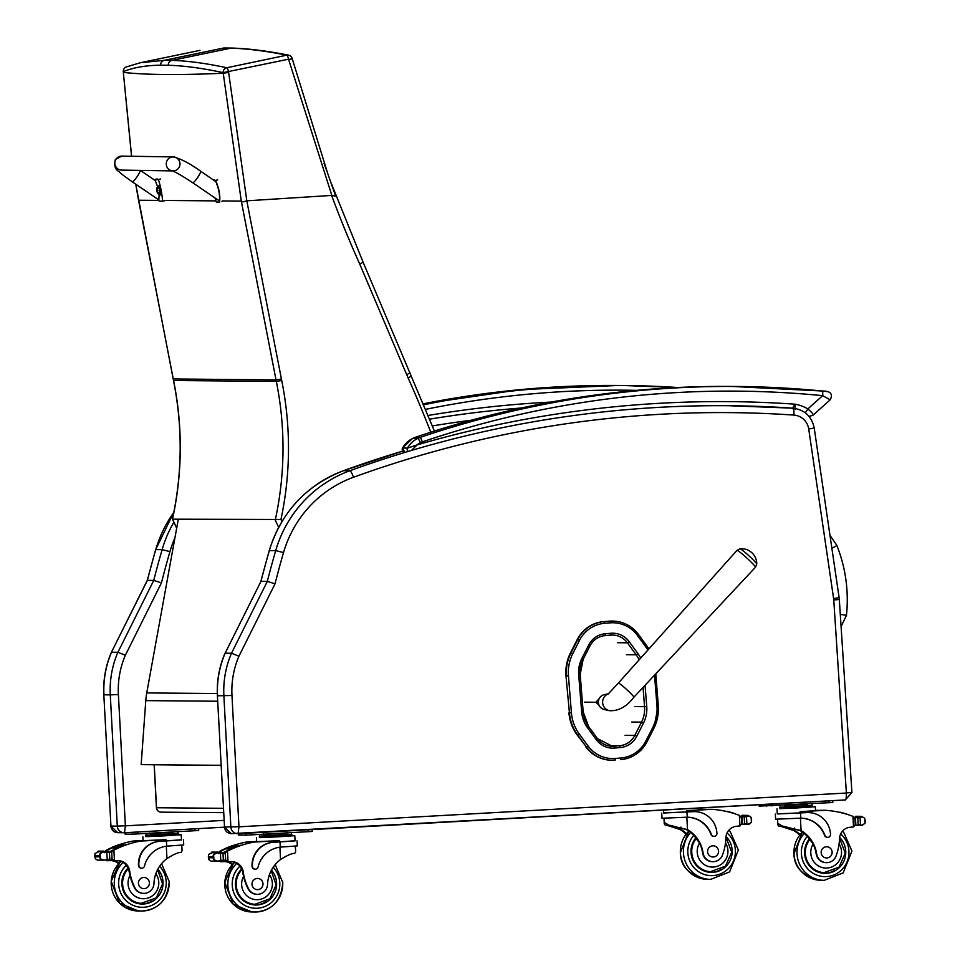 <?xml version="1.0" encoding="UTF-8"?>
<svg xmlns="http://www.w3.org/2000/svg" width="960" height="960" viewBox="0 0 960 960"><rect width="100%" height="100%" fill="white"/><g stroke="black" fill="none" stroke-linecap="round" stroke-linejoin="round"><path stroke-width="1.44" d="M167.424 160.02A6.996 6.864 90.9 0 0 172.296 170.856A6.996 6.864 90.9 0 1 167.424 160.02A6.996 6.864 90.9 0 1 173.232 156.924A6.996 6.864 90.9 0 0 167.424 160.02M200.472 171.144A6.996 1.14 124.3 0 1 200.592 171.168A6.996 1.14 124.3 0 1 198 176.976A6.996 1.14 124.3 0 1 192.708 182.736C182.688 176.1 175.848 172.128 172.152 170.82L173.016 170.904A6.996 6.864 90.9 0 0 179.988 164.028A6.996 6.864 90.9 0 0 173.232 156.924L121.8 156.108A6.996 6.864 90.9 0 0 115.608 166.356A6.996 6.864 90.9 0 0 121.572 170.1L172.416 170.904M154.572 180.084L158.376 179.472A19.236 3.636 78.6 0 1 162.576 201.168L159.192 201.12L157.992 199.356M140.22 170.4A6.996 1.14 -55.7 0 1 136.812 177.096A6.996 1.14 -55.7 0 1 132.24 181.788L158.82 199.92L159.144 194.64M157.62 186.552L155.208 180.564M162.576 201.168L164.82 200.724A19.236 3.636 -101.4 0 0 164.808 200.448L215.916 200.892M158.376 179.472L160.62 179.016M173.316 156.924A6.996 6.864 90.9 0 0 173.232 156.924C180.744 158.664 189.864 163.416 200.592 171.168L215.676 181.512M214.032 180.348L215.448 180.372C218.916 187.632 220.32 194.868 219.66 202.068L216.276 202.02A19.236 3.636 78.6 0 1 215.076 197.988M192.708 182.736L219.288 200.868C220.116 195.792 218.964 189.36 215.832 181.572M213.552 180.012L214.32 179.868M221.952 201.612L222.324 200.94L241.296 201.108L242.856 201.912L246.804 200.82L331.62 195.432A1069.38 1049.232 90.5 0 0 359.772 264.156L363.048 262.248M159.156 185.808A4.584 0.864 78.6 0 1 160.896 190.236A4.584 0.864 78.6 0 1 160.932 194.82L160.104 194.988A4.584 0.864 -101.4 0 0 160.056 190.404A4.584 0.864 -101.4 0 0 158.316 185.988A4.584 0.864 -101.4 0 0 158.28 185.988L159.12 185.82A4.584 0.864 78.6 0 1 159.156 185.808M157.644 188.784A4.416 0.84 78.6 0 1 157.764 186.336A4.416 0.84 78.6 0 1 157.92 186.228A4.416 0.84 78.6 0 1 159.672 190.872A4.416 0.84 78.6 0 1 159.492 194.868L159.492 194.868A4.416 0.84 78.6 0 1 158.424 192.648M156.948 188.628L156.864 188.472A5.964 5.928 101.6 0 0 156.72 189.72L156.708 190.596A5.964 5.964 0 0 1 157.764 186.336L158.28 185.988M156.96 190.572L157.188 192.132A5.964 5.928 98.2 0 0 157.788 193.224L157.896 193.224A5.964 5.724 -92.4 0 1 157.308 192.132L157.8 190.572L156.84 189.72A5.964 5.736 -93.8 0 1 156.984 188.472L156.864 188.472M157.848 190.944L156.84 191.244L157.308 192.108L157.296 191.256M156.72 189.72L157.068 190.56L156.84 189.684M331.62 195.432L335.652 196.152L327.6 173.148L292.188 58.56L288.66 59.604L331.836 195.42M327.78 173.628L324.096 163.536M172.512 519.132L172.5 519.18A330.264 324.036 90.5 0 0 173.58 380.52L173.568 380.448M241.296 201.108L276.024 379.908A186.564 183.048 90.5 0 0 276.312 381.396L173.58 380.52A186.564 183.048 -89.5 0 1 173.28 379.032L138.54 200.172M158.496 200.4L138.552 200.232A1175.772 1153.716 -90.2 0 1 137.412 193.848L137.4 193.776M131.616 156.264L123.336 72.396A937.284 801.42 75.3 0 1 123.3 71.64L123.336 72.252M137.412 193.848L135.792 184.212M126.216 66.972A4.668 4.62 67.7 0 0 123.3 71.64C133.296 67.536 145.74 65.388 160.644 65.184A4.668 4.584 -90 0 1 164.304 60.324L223.26 48.096A4.668 4.584 -89.9 0 1 224.112 48L223.26 48.096A3931.956 157.752 -11.3 0 0 230.892 48.156C246.732 48.612 265.368 50.952 286.824 55.164A4.668 0.972 78.2 0 1 288.564 59.196L223.152 72.636L241.284 201.108M160.644 65.184A3997.884 160.392 -11.3 0 0 168.288 65.256C184.14 65.724 202.416 68.184 223.152 72.636A4.668 4.5 -77.9 0 1 226.8 67.752C206.076 63.312 187.788 60.852 171.948 60.384L171.948 60.384A3993.264 160.212 168.7 0 1 164.304 60.324L140.52 62.688L200.004 50.352M246.828 200.82L228.54 71.82A4.668 0.972 -101.8 0 0 226.8 67.752L286.824 55.164A4.668 4.488 -78.9 0 1 288.576 55.14C266.964 50.904 248.088 48.54 231.936 48.072A4.668 4.572 -89.1 0 0 231.816 48.072L224.22 48A4.668 4.584 -89.9 0 1 224.376 48M281.928 521.532L280.956 519.492L172.5 519.18L176.712 528.048M228.588 72.42L223.212 73.26A3999.12 160.452 168.7 0 1 123.336 72.396L131.544 156.264M831.864 548.184A13.992 1.056 -22 0 0 836.796 545.28L829.968 535.296M278.64 527.34L275.244 520.056A330.264 324.036 -89.5 0 0 276.312 381.396L281.7 380.46A181.896 178.476 -89.5 0 1 281.412 379.008L246.804 200.82M178.272 519.42L146.748 692.928L217.308 693.54M221.1 765.312L141.156 764.628L221.112 765.384M141.156 764.628L145.788 700.62A74.628 73.224 -89.5 0 1 146.748 692.928M609.156 621.168L603.6 621.636L609.156 621.168A33.228 32.604 -89.5 0 1 612.084 621.06L612.564 621.072A33.228 32.604 90.5 0 0 609.648 621.18L610.104 622.848A31.548 30.96 -89.5 0 1 637.452 635.46L646.2 647.46A40.872 40.092 -89.5 0 1 647.928 650.016M565.98 675.864L569.436 712.932L565.98 675.864A42.552 41.748 -89.5 0 1 570.504 652.86L570.996 652.872A42.552 41.748 90.5 0 0 566.472 675.864L568.44 675.732A40.872 40.104 -89.5 0 1 572.784 653.64L579.564 640.272A31.548 30.948 -89.5 0 1 604.548 623.316L610.104 622.848M579.564 640.272L577.284 639.492L570.504 652.86M579.204 733.872L577.068 734.868L586.308 746.868A33.216 32.592 90.5 0 0 612.18 760.236L612.18 760.236A33.216 32.592 90.5 0 0 615.108 760.128L615.3 758.46A31.536 30.948 -89.5 0 1 587.964 745.86L579.204 733.872A40.872 40.104 -89.5 0 1 571.404 712.788L568.44 675.732M615.108 760.128L611.688 760.236A33.216 32.592 -89.5 0 1 585.828 746.856M577.284 639.492A33.216 32.592 -89.5 0 1 603.6 621.636M577.068 734.868A42.552 41.748 -89.5 0 1 568.944 712.92M756.756 564.072A15.156 15.156 0 0 0 740.04 548.796L737.016 550.344A12.516 0.972 42.4 0 1 737.208 550.332A12.516 0.972 42.4 0 1 747.576 558.696A12.516 0.972 42.4 0 1 755.484 567.24L756.756 564.072A11.34 0.888 -137.6 0 0 749.28 556.116A11.34 0.888 -137.6 0 0 740.172 548.808M608.436 693.78L604.272 694.668A7.584 7.44 90.5 0 0 604.152 709.476L609.312 710.664A8.748 8.58 -89.5 0 1 608.316 693.888M584.592 702.168L598.356 702.288M238.968 826.728L231.972 695.484L217.536 695.796A93.288 91.524 -89.5 0 1 225.144 653.196L260.988 581.316L267.324 581.376L231.492 653.244A93.288 91.524 90.5 0 0 223.884 695.844L230.868 827.088A6.996 6.864 90.5 0 0 238.092 833.7L238.968 826.728L224.52 827.04L217.404 695.784C216.66 681 219.192 666.816 225 653.232M275.04 583.836A929.988 912.456 -89.5 0 1 283.524 552.576A114.36 112.212 -89.5 0 1 353.496 477.264A1114.824 1093.8 -89.5 0 1 793.872 415.08A6.9 1.332 -86.1 0 0 793.008 408.18A1121.724 1100.568 90.5 0 0 728.532 405.708A1121.724 1100.568 90.5 0 0 349.896 470.748L343.548 470.688A121.272 118.98 -89.5 0 0 269.352 550.56A936.888 919.224 -89.5 0 0 260.988 581.316L225.144 653.196L231.492 653.244L238.944 656.208L275.04 583.836L267.324 581.376A936.888 919.224 90.5 0 1 275.7 550.608L269.22 550.596L260.844 581.364M124.536 832.728L224.4 827.172L124.512 832.728L125.376 825.756L117.288 826.128A6.996 6.864 90.5 0 0 124.5 832.728L117.732 832.692A6.996 6.864 -89.5 0 1 110.94 826.068L117.288 826.128L110.292 694.872L118.392 694.512A86.376 84.756 -89.5 0 1 125.364 655.236L117.9 652.284A93.288 91.524 90.5 0 0 110.292 694.872L103.956 694.824A93.288 91.524 -89.5 0 1 111.552 652.224L117.9 652.284L153.744 580.404L161.448 582.876A929.988 912.456 -89.5 0 1 169.944 551.616L162.12 549.648A936.888 919.224 90.5 0 0 153.744 580.404L147.264 580.38L111.42 652.272L147.396 580.344A936.888 919.224 -89.5 0 1 155.772 549.588A121.272 118.98 -89.5 0 1 173.82 512.412M257.388 894.312L256.92 894.312A10.284 10.08 -89.5 0 1 247.764 888.156L248.244 888.156A10.284 10.08 -89.5 0 0 267.552 884.448A32.52 31.908 -89.5 0 1 280.56 859.524C287.124 855.348 291.864 853.284 294.78 853.332L295.656 851.796L295.356 846.12M295.068 840.768L273.66 842.28A22.896 22.464 90.5 0 0 252.444 866.388A2.928 2.868 90.5 0 0 258.096 866.94A26.436 25.932 90.5 0 1 280.272 847.116L279.996 841.932M297.036 840.768L297.312 845.904L280.272 847.116M256.656 841.452L246.636 842.016A99.156 97.284 90.5 0 0 232.248 845.832M231.24 846.192A99.156 97.284 90.5 0 0 229.476 846.852M228.54 847.212A99.156 97.284 90.5 0 0 226.74 847.956M225.84 848.34A99.156 97.284 90.5 0 0 220.056 851.076L218.352 853.668M219.72 851.832A2.196 2.16 -89.5 0 1 220.08 851.604A99.156 97.284 -89.5 0 1 225.768 848.82M227.748 847.968A99.156 97.284 -89.5 0 1 228.456 847.668A99.156 97.284 -89.5 0 0 227.832 847.968M230.484 846.864A99.156 97.284 -89.5 0 1 231.144 846.612M233.256 845.844A99.156 97.284 -89.5 0 1 235.128 845.208L235.212 845.208A99.156 97.284 -89.5 0 0 233.34 845.844M218.184 852.636A7.86 7.704 -89.5 0 0 218.76 852.36A99.156 97.284 -89.5 0 1 225.78 848.856L230.976 848.904A99.156 97.284 -89.5 0 1 232.272 848.34A0.732 0.708 -89.5 0 0 231.672 847.992L226.476 847.956A0.732 0.708 -89.5 0 0 225.78 848.868M230.568 846.864A99.156 97.284 -89.5 0 1 231.144 846.636L236.34 846.696A99.156 97.284 -89.5 0 1 237.648 846.204A0.732 0.708 -89.5 0 0 237.06 845.868L231.864 845.832A0.732 0.708 -89.5 0 0 231.144 846.648M218.76 852.36L223.98 852.408A99.156 97.284 -89.5 0 1 240.444 845.256L240.528 845.256A99.156 97.284 -89.5 0 0 225.48 851.64L227.472 851.136A99.156 97.284 -89.5 0 1 254.064 842.076L279.552 840.66L279.624 841.92L273.66 842.28M246.636 842.016L254.064 842.076M228.456 847.716L233.652 847.752A99.156 97.284 -89.5 0 1 234.948 847.224A0.732 0.708 -89.5 0 0 234.36 846.888L229.164 846.852A0.732 0.708 -89.5 0 0 228.456 847.716M220.488 861.684L218.928 860.916M226.116 861.636A12 11.772 -89.5 0 0 225.264 861.6A66.096 64.848 -89.5 0 0 221.496 861.696A2.196 2.16 -89.5 0 1 219.564 860.688M211.86 852.9L208.584 854.496L208.392 856.608L212.784 856.644L213.636 854.532L213.912 859.716L217.404 861.156L223.368 860.16A7.86 7.704 -89.5 0 1 224.736 860.412A0.732 0.708 -89.5 0 0 224.928 860.436L220.524 860.4M223.98 852.408A7.86 7.704 -89.5 0 1 223.164 852.792L224.34 852.804A7.86 7.704 -89.5 0 1 222.996 853.2L216.816 852.768A3.672 3.612 -89.5 0 0 216.528 852.78A0.732 0.708 -89.5 0 1 217.944 852.804M213.636 854.532L217.488 852.78M213.912 859.716L212.844 857.676L208.452 857.94L208.368 856.296L208.86 859.668L211.02 861.096L217.404 861.156M259.38 837.492L294.804 835.728L295.08 840.876L279.624 841.92M255.096 869.148A2.928 2.868 -89.5 0 1 252.06 866.376A22.896 22.464 -89.5 0 1 273.276 842.28M227.04 861.744A12 11.772 -89.5 0 1 232.668 864.312M221.376 853.356L220.428 853.296L220.8 860.34M220.8 853.332A7.86 7.704 -89.5 0 1 220.788 853.332A0.732 0.708 -89.5 0 0 220.092 852.66L217.92 852.636M264.648 834.384L286.26 833.268M270.24 834.42L270.312 835.824L286.248 834.936L291.492 834.468L291.42 833.064M286.176 833.532L286.248 834.936M259.548 834.84L259.62 836.244L270.312 835.824M259.62 836.16L291.492 834.468M259.32 836.22L259.692 837.636L277.224 836.868L291.876 835.884L291.804 834.492M219.42 853.128A0.732 0.708 -89.5 0 1 220.092 852.66M216.528 852.78L211.332 852.744A0.732 0.708 -89.5 0 1 212.052 852.084L217.236 852.132M236.34 846.696A0.732 0.708 -89.5 0 1 237.06 845.868M233.652 847.752A0.732 0.708 -89.5 0 1 234.36 846.888M230.976 848.904A0.732 0.708 -89.5 0 1 231.672 847.992M224.34 852.804A0.732 0.708 -89.5 0 1 225.312 853.44L225.648 859.668A0.732 0.708 -89.5 0 1 224.928 860.436M223.164 852.792A0.732 0.708 -89.5 0 1 223.428 852.744L224.604 852.756M248.244 888.156A51.42 50.448 -89.5 0 1 243.276 871.992A12 11.772 -89.5 0 0 231.672 861.648A66.096 64.848 -89.5 0 0 228.048 861.744L226.764 861.744A2.196 2.16 -89.5 0 1 224.82 860.436M232.212 864.792A12 11.772 90.5 0 0 224.652 861.6M231.072 861.648A12 11.772 -89.5 0 1 242.004 870.6L243.276 871.992M227.916 861.744L225.192 859.668M226.44 851.652L224.868 853.728M224.484 852.756A2.196 2.16 -89.5 0 1 225.48 851.64M256.464 837.768L256.668 841.644L279.552 840.66M222.756 860.136L223.368 860.16L222.996 853.2M212.784 856.644L212.844 857.676M294.804 835.728L291.876 835.764M245.4 833.292L311.664 829.608M238.644 833.664L238.632 835.092L245.928 835.164L312.18 831.468M301.092 830.196L309.66 829.716M247.404 833.184L255.972 832.704M255.276 904.992A20.988 20.592 90.5 0 0 265.704 901.872M271.452 870.12A20.988 20.592 -89.5 0 1 255.84 905.016A20.988 20.592 -89.5 0 1 241.524 869.124M247.764 888.156A51.42 50.448 -89.5 0 1 243.6 876.372L242.568 871.992M271.188 870.624L276.132 884.832L269.892 898.776L254.724 904.344A20.34 19.956 -89.5 0 1 243.792 900.912M252.012 884.34A5.592 5.496 90.5 0 0 257.448 889.632A5.592 5.496 90.5 0 0 262.992 884.076A5.592 5.496 90.5 0 0 257.544 878.436A5.592 5.496 90.5 0 0 252.012 884.34M143.808 893.352L143.34 893.34A10.284 10.08 -89.5 0 1 134.184 887.184L134.652 887.196A10.284 10.08 -89.5 0 0 153.972 883.476A32.52 31.908 -89.5 0 1 166.968 858.564C173.544 854.388 178.284 852.312 181.188 852.36L182.076 850.836L181.776 845.148M181.488 839.796L160.068 841.308A22.896 22.464 90.5 0 0 138.864 865.416A2.928 2.868 90.5 0 0 144.516 865.968A26.436 25.932 90.5 0 1 166.692 846.144L166.416 840.96M183.456 839.796L183.72 844.944L166.692 846.144M143.076 840.492L133.056 841.044A99.156 97.284 90.5 0 0 118.668 844.86M117.66 845.22A99.156 97.284 90.5 0 0 115.884 845.88M114.96 846.252A99.156 97.284 90.5 0 0 113.148 846.984M112.26 847.368A99.156 97.284 90.5 0 0 106.476 850.104L104.772 852.696M106.14 850.872A2.196 2.16 -89.5 0 1 106.488 850.632A99.156 97.284 -89.5 0 1 112.188 847.86M114.156 846.996A99.156 97.284 -89.5 0 1 114.864 846.696M116.892 845.892A99.156 97.284 -89.5 0 1 117.564 845.64M119.676 844.872A99.156 97.284 -89.5 0 1 121.548 844.236L121.632 844.236A99.156 97.284 -89.5 0 0 119.76 844.872M104.604 851.676A7.86 7.704 -89.5 0 0 105.168 851.388A99.156 97.284 -89.5 0 1 112.188 847.896L117.384 847.944A99.156 97.284 -89.5 0 1 118.68 847.368A0.732 0.708 -89.5 0 0 118.08 847.032L112.896 846.984A0.732 0.708 -89.5 0 0 112.2 847.896M114.252 846.996A99.156 97.284 -89.5 0 1 114.876 846.732L120.072 846.792A99.156 97.284 -89.5 0 1 121.368 846.264A0.732 0.708 -89.5 0 0 120.78 845.928L115.584 845.88A0.732 0.708 -89.5 0 0 114.876 846.744M116.988 845.892A99.156 97.284 -89.5 0 1 117.564 845.676L122.76 845.724A99.156 97.284 -89.5 0 1 124.068 845.244A0.732 0.708 -89.5 0 0 123.468 844.908L118.284 844.86A0.732 0.708 -89.5 0 0 117.564 845.676M105.168 851.388L110.4 851.436A99.156 97.284 -89.5 0 1 126.852 844.284L126.948 844.284A99.156 97.284 -89.5 0 0 111.888 850.68L113.892 850.164A99.156 97.284 -89.5 0 1 140.472 841.104L165.972 839.688L166.032 840.96L160.068 841.308M133.056 841.044L140.472 841.104M106.908 860.712L105.336 859.956M112.536 860.664A12 11.772 -89.5 0 0 111.684 860.628A66.096 64.848 -89.5 0 0 107.916 860.724A2.196 2.16 -89.5 0 1 105.984 859.716M98.28 851.94L95.004 853.524L94.8 855.636L99.204 855.672L100.044 853.572L100.32 858.744L103.812 860.184L109.788 859.188A7.86 7.704 -89.5 0 1 111.156 859.44A0.732 0.708 -89.5 0 0 111.336 859.476L106.932 859.428M110.4 851.436A7.86 7.704 -89.5 0 1 109.584 851.82L110.748 851.832A7.86 7.704 -89.5 0 1 109.416 852.24L103.236 851.808A3.672 3.612 -89.5 0 0 102.936 851.82A0.732 0.708 -89.5 0 1 104.364 851.832M100.044 853.572L103.908 851.808M100.32 858.744L99.264 856.704L94.872 856.98L94.788 855.324L95.28 858.708L97.44 860.136L103.812 860.184M145.8 836.52L181.224 834.768L181.5 839.904L166.032 840.96M141.516 868.176A2.928 2.868 -89.5 0 1 138.48 865.416A22.896 22.464 -89.5 0 1 159.696 841.308M113.46 860.772A12 11.772 -89.5 0 1 119.088 863.34M107.796 852.384L106.836 852.324L107.22 859.368M107.22 852.36A7.86 7.704 -89.5 0 1 107.196 852.36A0.732 0.708 -89.5 0 0 106.512 851.688L104.328 851.676M151.068 833.424L172.68 832.308M156.66 833.46L156.732 834.852L172.668 833.964L177.912 833.496L177.84 832.104M172.596 832.572L172.668 833.964M145.968 833.88L146.04 835.272L156.732 834.852M146.04 835.2L177.912 833.496M145.728 835.248L146.112 836.664L163.632 835.896L178.296 834.912L178.224 833.52M105.828 852.168A0.732 0.708 -89.5 0 1 106.512 851.688M102.936 851.82L97.752 851.772A0.732 0.708 -89.5 0 1 98.46 851.124L103.656 851.16M122.76 845.724A0.732 0.708 -89.5 0 1 123.468 844.908M120.072 846.792A0.732 0.708 -89.5 0 1 120.78 845.928M117.384 847.944A0.732 0.708 -89.5 0 1 118.08 847.032M110.748 851.832A0.732 0.708 -89.5 0 1 111.732 852.468L112.056 858.708A0.732 0.708 -89.5 0 1 111.336 859.476M109.584 851.82A0.732 0.708 -89.5 0 1 109.848 851.772L111.024 851.784M134.652 887.196A51.42 50.448 -89.5 0 1 129.696 871.032A12 11.772 -89.5 0 0 118.092 860.688A66.096 64.848 -89.5 0 0 114.456 860.772L113.184 860.772A2.196 2.16 -89.5 0 1 111.228 859.476M118.632 863.82A12 11.772 90.5 0 0 111.072 860.628M117.48 860.688A12 11.772 -89.5 0 1 128.412 869.64L129.696 871.032M114.324 860.772L111.6 858.696M112.86 850.68L111.288 852.756M110.892 851.784A2.196 2.16 -89.5 0 1 111.888 850.68M142.884 836.808L143.088 840.672L165.972 839.688M109.164 859.164L109.788 859.188L109.416 852.24M99.204 855.672L99.264 856.704M181.224 834.768L178.284 834.792M131.82 832.32L198.072 828.636M125.052 832.704L125.04 834.12L132.348 834.192L198.6 830.508M187.512 829.224L196.08 828.756M133.824 832.212L142.38 831.732M141.696 904.032A20.988 20.592 90.5 0 0 152.124 900.9M157.872 869.16A20.988 20.592 -89.5 0 1 142.26 904.044A20.988 20.592 -89.5 0 1 127.932 868.164M134.184 887.184A51.42 50.448 -89.5 0 1 130.008 875.412L128.988 871.02M157.608 869.664L162.552 883.872L156.312 897.816L141.132 903.384A20.34 19.956 -89.5 0 1 130.2 899.94M138.432 883.368A5.592 5.496 90.5 0 0 143.868 888.66A5.592 5.496 90.5 0 0 149.4 883.116A5.592 5.496 90.5 0 0 143.964 877.476A5.592 5.496 90.5 0 0 138.432 883.368M799.692 835.116A32.52 31.908 90.5 0 0 793.668 830.52L780.264 826.176M782.52 826.2L778.884 826.164L777.852 824.892L778.14 823.548L782.52 826.2L801.096 830.58A32.52 31.908 -89.5 0 1 816.66 853.908L816.192 853.896A10.284 10.08 -89.5 0 0 826.08 862.656L826.548 862.656A10.284 10.08 -89.5 0 1 816.66 853.908M839.088 843.876A15.672 15.372 -89.5 0 1 830.904 867.288A15.672 15.372 -89.5 0 1 813.12 844.08L810.228 840.06A32.52 31.908 90.5 0 0 800.076 830.568L783.42 826.236L794.676 830.52A32.52 31.908 90.5 0 1 800.124 834.576M775.32 814.068L775.584 819.204L800.808 818.172A26.436 25.932 90.5 0 1 824.952 835.416A2.928 2.868 90.5 0 0 830.52 834.228A22.896 22.464 90.5 0 0 806.88 812.628L777.264 813.852M779.916 808.536L815.34 806.784L815.544 810.66L800.088 811.704L825.576 810.288A99.156 97.284 -89.5 0 1 852.96 816.348L854.928 818.688L855.24 824.616L853.524 826.956A66.096 64.848 -89.5 0 0 849.912 827.268A12 11.772 -89.5 0 0 839.472 838.836A51.42 50.448 -89.5 0 1 836.256 855.456A10.284 10.08 -89.5 0 1 826.548 862.656M825.576 810.288L815.532 810.372M854.928 818.688L855.24 824.616M855.204 816.936L858.336 817.164A0.732 0.708 90.5 0 0 857.616 817.884M865.2 821.388L864.996 823.5L861.72 825.096L857.388 825.06M856.908 825.228L862.632 825.276L858.156 824.856A7.86 7.704 90.5 0 0 856.824 825.264A0.732 0.708 90.5 0 1 855.84 824.628L855.288 824.616M855.24 817.644A0.732 0.708 90.5 0 0 855.06 817.608L856.236 817.62A0.732 0.708 90.5 0 1 856.416 817.644A7.86 7.704 90.5 0 0 857.784 817.896L862.56 816.9L864.72 818.328L865.14 820.368M806.88 812.628L777.276 813.96L777 808.824M806.496 812.616A22.896 22.464 -89.5 0 1 808.092 812.592M827.436 837.312A2.928 2.868 -89.5 0 1 824.58 835.404A26.436 25.932 -89.5 0 0 800.664 818.172M860.412 817.236A7.86 7.704 90.5 0 0 860.448 817.224A3.672 3.612 90.5 0 1 861.804 816.9A0.732 0.708 90.5 0 0 861.12 816.324A0.732 0.708 90.5 0 0 860.412 817.236L858.612 817.224M858.384 817.932L857.784 817.896L858.156 824.856M857.796 817.896A7.86 7.704 90.5 0 0 859.02 817.716A0.732 0.708 90.5 0 0 858.336 817.164M859.668 824.712L860.46 824.76L860.076 817.716M785.184 805.44L806.796 804.324M811.956 804.12L812.028 805.512L806.784 805.98L806.712 804.588M790.776 805.476L790.848 806.868L806.784 805.98M780.084 805.896L780.156 807.288L790.848 806.868M780.156 807.216L812.028 805.512M779.844 807.264L779.928 808.668L796.176 807.996L812.412 806.94L812.34 805.536M861.12 816.324L855.924 816.276A0.732 0.708 90.5 0 0 855.216 817.14M841.416 812.76A0.732 0.708 90.5 0 0 840.264 812.484M844.2 813.48A0.732 0.708 90.5 0 0 843.084 813.18M846.996 814.296A0.732 0.708 90.5 0 0 845.892 813.96M856.236 817.62A0.732 0.708 90.5 0 0 855.516 818.388L855.84 824.628M815.34 806.784L812.412 806.808M759.252 806.124L832.716 802.524M765.936 804.336L832.2 800.652M767.94 804.228L776.508 803.76M821.628 801.24L830.196 800.772M834.864 870.216A20.988 20.592 -89.5 0 1 824.436 873.348M809.388 838.896A20.988 20.592 90.5 0 0 825 873.36A20.988 20.592 90.5 0 0 839.604 837.384M813.12 844.08A32.52 31.908 -89.5 0 1 816.192 853.896M839.52 838.068L845.28 853.176L839.04 867.132L823.872 872.688A20.34 19.956 -89.5 0 1 812.94 869.256M832.128 852.072A5.592 5.496 90.5 0 0 826.692 846.78A5.592 5.496 90.5 0 0 821.16 852.336A5.592 5.496 90.5 0 0 826.608 857.976A5.592 5.496 90.5 0 0 832.128 852.072M686.112 834.144A32.52 31.908 90.5 0 0 680.088 829.548L666.672 825.216M668.94 825.228L665.304 825.204L664.272 823.92L664.56 822.576L668.94 825.228L687.504 829.608A32.52 31.908 -89.5 0 1 703.068 852.936L702.6 852.936A10.284 10.08 -89.5 0 0 712.488 861.684L712.956 861.696A10.284 10.08 -89.5 0 1 703.068 852.936M725.496 842.904A15.672 15.372 -89.5 0 1 717.324 866.316A15.672 15.372 -89.5 0 1 699.54 843.108L696.648 839.088A32.52 31.908 90.5 0 0 686.496 829.608L669.84 825.276L681.096 829.56A32.52 31.908 90.5 0 1 686.544 833.604M661.728 813.096L662.004 818.244L687.228 817.2A26.436 25.932 90.5 0 1 711.372 834.444A2.928 2.868 90.5 0 0 716.928 833.268A22.896 22.464 90.5 0 0 693.288 811.656L663.684 812.892M701.868 807.9L701.964 809.688L686.496 810.744L711.996 809.316A99.156 97.284 -89.5 0 1 739.38 815.376L741.348 817.716L741.66 823.656L739.944 825.984A66.096 64.848 -89.5 0 0 736.32 826.296A12 11.772 -89.5 0 0 725.892 837.876A51.42 50.448 -89.5 0 1 722.676 854.484A10.284 10.08 -89.5 0 1 712.956 861.696M711.996 809.316L701.952 809.4M741.348 817.716L741.66 823.656M741.624 815.964L740.928 816.156M751.608 820.416L751.416 822.54L748.14 824.124L743.808 824.088M743.328 824.256L749.052 824.304L744.576 823.884A7.86 7.704 90.5 0 0 743.232 824.292A0.732 0.708 90.5 0 1 742.26 823.656L741.708 823.656M741.66 816.672A0.732 0.708 90.5 0 0 741.48 816.648L742.644 816.66A0.732 0.708 90.5 0 1 742.836 816.684A7.86 7.704 90.5 0 0 744.204 816.936L748.98 815.928L751.14 817.356L751.56 819.396M693.288 811.656L663.684 813L663.528 810.036M692.916 811.656A22.896 22.464 -89.5 0 1 694.512 811.62M713.844 836.352A2.928 2.868 -89.5 0 1 710.988 834.444A26.436 25.932 -89.5 0 0 687.084 817.2M746.832 816.264A7.86 7.704 90.5 0 0 746.868 816.252A3.672 3.612 90.5 0 1 748.224 815.928A0.732 0.708 90.5 0 0 747.528 815.352A0.732 0.708 90.5 0 0 746.832 816.264L745.032 816.252M744.804 816.96L744.204 816.936L744.576 823.884M744.216 816.936A7.86 7.704 90.5 0 0 745.44 816.744A0.732 0.708 90.5 0 0 744.036 816.912M746.088 823.74L746.868 823.8L746.496 816.756M747.528 815.352L742.344 815.316A0.732 0.708 90.5 0 0 741.624 816.168M727.824 811.788A0.732 0.708 90.5 0 0 726.684 811.512M730.62 812.508A0.732 0.708 90.5 0 0 729.504 812.208M733.416 813.324A0.732 0.708 90.5 0 0 732.312 812.988M742.644 816.66A0.732 0.708 90.5 0 0 741.924 817.428L742.26 823.656M721.284 869.244A20.988 20.592 -89.5 0 1 710.844 872.376M695.808 837.924A20.988 20.592 90.5 0 0 711.408 872.388A20.988 20.592 90.5 0 0 726.012 836.412M699.54 843.108A32.52 31.908 -89.5 0 1 702.6 852.936M725.928 837.108L731.7 852.216L725.46 866.16L710.292 871.728A20.34 19.956 -89.5 0 1 699.36 868.284M718.548 851.112A5.592 5.496 90.5 0 0 713.112 845.82A5.592 5.496 90.5 0 0 707.58 851.364A5.592 5.496 90.5 0 0 713.016 857.016A5.592 5.496 90.5 0 0 718.548 851.112M598.992 705.18L596.304 702.66M596.268 701.832L599.184 698.604M154.152 764.808L156.432 807.732A4.668 4.668 0 0 0 161.052 812.148L161.052 812.148A4.668 4.572 -89.5 0 1 156.528 807.744L154.236 764.82M795.18 409.152L794.952 404.172L792.324 408.72M411.36 450.48L417.06 444.912L407.46 448.14L402.612 447.912M422.328 441.9A991.14 972.444 -89.5 0 1 822.672 395.652A4.668 0.9 -84.4 0 0 822.216 391.008A4.668 0.9 -84.4 0 0 822.204 391.008A995.796 977.016 90.5 0 0 736.896 386.472A995.796 977.016 90.5 0 0 419.976 437.46A18.66 18.3 90.5 0 0 417.612 438.456A4.668 0.804 63.1 0 1 420.552 442.644A13.992 13.728 -89.5 0 1 422.328 441.9A4.668 0.852 -108.7 0 0 419.976 437.46L415.02 437.424A4.668 0.852 -108.7 0 0 414.972 437.424A4.668 0.852 -108.7 0 0 414.924 437.46M827.556 391.632L822.204 391.008M810.252 416.232A4.668 4.572 -89.5 0 1 809.976 416.232L813.036 415.08C813.72 414.6 812.004 412.548 807.864 408.924L822.672 395.652L830.112 399.768M420.552 442.644A20.052 19.668 -89.5 0 0 417.06 444.912A1124.052 1102.86 90.5 0 1 794.952 404.172A39.528 38.784 90.5 0 1 807.864 408.924A4.668 0.78 120.5 0 1 805.14 412.692M154.992 179.424L157.236 178.968M215.448 180.372L217.704 179.916M288.66 59.604L292.296 58.956M168.288 65.256A4.668 4.572 -89.1 0 1 171.948 60.384L230.892 48.156A4.668 4.572 -89.1 0 1 231.816 48.072M281.412 379.008L276.024 379.908L173.268 378.96M123.252 71.58A4.668 4.668 0 0 1 126.144 67.008A4.668 4.62 67.7 0 0 126.144 67.008L140.52 62.688M280.956 519.492A334.932 328.62 90.5 0 0 281.7 380.46M411.42 376.056L408.156 378A1158.24 1136.412 -89.5 0 1 430.764 432.216M410.028 372.864L406.728 374.724A191.232 187.62 90.5 0 0 408.156 378M359.772 264.156L406.728 374.724M841.08 626.556L846.48 615.288L840.288 614.424M145.788 700.62L217.692 701.232M646.752 706.524L644.568 706.68A28.572 28.032 -89.5 0 1 641.532 722.124L643.512 722.976A30.432 29.856 90.5 0 0 646.752 706.524L645.048 685.272M631.788 722.04L641.532 722.124L634.788 735.396L636.78 736.26L643.512 722.976M643.032 687.444L644.568 706.68L634.836 706.596M625.056 735.324L634.788 735.396A19.224 18.864 -89.5 0 1 619.572 745.74L620.076 747.6A21.096 20.7 90.5 0 0 636.78 736.26M640.668 658.128A30.42 29.844 90.5 0 0 637.968 653.676L636.144 654.792A28.56 28.02 -89.5 0 1 639.108 659.88M609.828 745.656L619.572 745.74L614.004 746.208L614.508 748.068L620.076 747.6M637.968 653.676L629.208 641.688L627.384 642.804L636.144 654.792L626.412 654.708M610.608 746.172L614.004 746.208A19.224 18.864 -89.5 0 1 612.3 746.268L612.3 746.268A19.224 18.864 -89.5 0 1 597.336 738.528L596.232 739.644A21.096 20.688 90.5 0 0 614.508 748.068M629.208 641.688A21.108 20.7 90.5 0 0 610.92 633.264L610.716 635.112L605.148 635.58C598.356 636.36 593.292 639.804 589.968 645.912L583.104 659.364A27.912 27.384 -89.5 0 0 580.14 674.448L578.676 674.604L581.664 711.96A30.42 29.856 90.5 0 0 587.472 727.656L596.232 739.644M612.408 635.052L610.716 635.112A19.236 18.876 -89.5 0 1 612.408 635.052L612.408 635.052A19.236 18.876 -89.5 0 1 627.384 642.804L617.652 642.72M612.3 746.268L597.372 738.54L588.612 726.588M580.14 674.472L583.164 711.816A28.56 28.02 -89.5 0 0 588.576 726.54L587.472 727.656M610.92 633.264L605.364 633.72L605.16 635.58A19.224 18.864 -89.5 0 0 589.956 645.876L583.14 659.352L581.844 658.512A29.772 29.208 90.5 0 0 578.676 674.604M597.372 738.54L588.612 726.552L583.164 711.816L581.664 711.96M605.364 633.72A21.096 20.7 90.5 0 0 588.66 645.072L589.968 645.912M588.66 645.072L581.844 658.512M654.528 675.156L656.952 705.696A40.884 40.116 -89.5 0 1 652.56 727.884L645.804 741.108A31.536 30.948 -89.5 0 1 620.868 757.992L615.3 758.46M656.952 705.696L658.308 705.564L655.752 673.848M648.888 648.936A42.552 41.748 90.5 0 0 647.232 646.5M648.9 648.924L647.232 646.464L646.2 647.46M587.964 745.86L586.308 746.868L577.56 734.868A42.552 41.748 90.5 0 1 569.436 712.932L571.404 712.788M620.676 759.66C632.448 758.316 641.208 752.388 646.968 741.864L646.944 741.876A33.216 32.592 90.5 0 1 620.688 759.66L620.868 757.992M646.968 741.864L653.724 728.64L646.956 741.84L645.804 741.108M655.776 673.812L658.308 705.564L653.724 728.64L652.56 727.884M653.712 728.604A42.564 41.76 90.5 0 0 658.272 705.576M572.784 653.64L570.996 652.872L577.776 639.504A33.216 32.592 90.5 0 1 604.092 621.636L604.548 623.316M637.452 635.46L638.484 634.464L647.232 646.464L638.484 634.512M638.448 634.452A33.228 32.604 90.5 0 0 612.564 621.072C623.268 621.408 631.908 625.884 638.484 634.464M609.348 710.676A8.748 8.58 -89.5 0 1 609.312 710.664C618.492 711.228 626.676 706.752 633.876 697.224A10.5 0.816 -137.6 0 0 624.264 687.384A10.5 0.816 -137.6 0 0 618.54 683.052A10.5 0.816 -137.6 0 0 618.384 683.064L607.932 694.236M217.404 695.784L224.52 827.04A6.996 6.864 -89.5 0 0 231.312 833.652L845.328 799.932A6.9 1.332 86.8 0 1 845.316 799.932A6.9 1.332 86.8 0 0 846.276 793.044L239.052 826.812M269.22 550.596C281.448 511.932 306.204 485.304 343.464 470.712L402.948 451.032A1121.724 1100.568 -89.5 0 0 343.548 470.688A6.9 1.248 -110 0 0 343.464 470.712A6.9 1.248 -110 0 0 343.38 470.748M353.496 477.264A6.9 1.248 -110 0 0 349.896 470.748A121.272 118.98 90.5 0 0 275.7 550.608L283.524 552.576M793.872 415.08A16.416 16.104 -89.5 0 1 808.716 429.024L814.212 428.016C811.74 416.4 804.672 409.788 793.008 408.18A6.9 1.332 -86.1 0 0 792.996 408.18L728.532 405.708M808.716 429.024L833.616 598.62L839.112 597.6L814.212 428.016M833.616 598.62A16.416 16.104 -89.5 0 1 833.76 599.952L839.316 599.496L839.112 597.6M833.76 599.952L846.372 792.948L851.916 792.48L845.328 799.932L238.116 833.7M231.972 695.484A86.376 84.756 -89.5 0 1 238.944 656.208M125.364 655.236L161.448 582.876M173.856 522.216A121.272 118.98 90.5 0 0 162.12 549.648L155.64 549.624L173.856 512.208M169.944 551.616A114.36 112.212 -89.5 0 1 174.936 537.756M521.316 408A1121.724 1100.568 90.5 0 0 429.72 419.136M432.408 425.916A1114.824 1093.8 -89.5 0 1 471.12 420.264M224.04 820.368L125.472 825.852M125.376 825.756L118.392 694.512M103.824 694.812L110.94 826.068L103.824 694.812C103.08 680.028 105.612 665.844 111.42 652.272M219.108 851.592L220.08 851.604M227.472 851.136L228.048 861.744M220.62 860.376L224.736 860.412M279.9 847.164L280.56 859.524M308.52 831.732L308.412 829.872M251.4 834.912L251.304 833.052M245.928 835.164L245.832 833.292M273.204 867.24A24.252 23.796 -89.5 0 1 247.08 906.504A24.252 23.796 -89.5 0 1 239.868 866.22M234.732 862.404L233.316 863.664L224.76 882.204L233.196 904.2L252 911.976A27.984 27.456 -89.5 0 1 234.756 862.416M282.72 882.492A27.984 27.456 -89.5 0 1 229.668 894.06A27.984 27.456 -89.5 0 1 236.748 863.4M269.412 874.752A15.672 15.372 -89.5 0 1 262.188 898.788A15.672 15.372 -89.5 0 1 243.6 876.372M255.936 904.356A20.34 19.956 -89.5 0 1 241.788 869.868M105.528 850.62L106.488 850.632M113.892 850.164L114.456 860.772M107.04 859.416L111.156 859.44M166.308 846.192L166.968 858.564M194.928 830.772L194.832 828.9M137.82 833.94L137.712 832.08M132.348 834.192L132.24 832.332M159.624 866.268A24.252 23.796 -89.5 0 1 133.5 905.532A24.252 23.796 -89.5 0 1 126.276 865.26M121.14 861.432L119.736 862.692L111.18 881.244L119.604 903.24L138.408 911.004A27.984 27.456 -89.5 0 1 121.176 861.444M169.128 881.52A27.984 27.456 -89.5 0 1 116.088 893.088A27.984 27.456 -89.5 0 1 123.156 862.428M155.82 873.792A15.672 15.372 -89.5 0 1 148.608 897.816A15.672 15.372 -89.5 0 1 130.008 875.412M142.356 903.396A20.34 19.956 -89.5 0 1 128.208 868.908M800.808 818.172L800.532 812.976M852.96 816.348L853.524 826.956M864.72 818.328L864.996 823.5M794.544 828.06L794.676 830.52M861.3 817.224L860.448 817.224M800.088 811.704L800.148 812.976M800.424 818.172L801.096 830.58M759.252 806.148L759.18 804.72M829.056 802.788L828.948 800.928M771.936 805.956L771.828 804.096M766.464 806.208L766.368 804.348M807.288 836.376A24.252 23.796 90.5 0 0 835.704 874.116A24.252 23.796 90.5 0 0 840.648 833.94M804.204 833.472A27.984 27.456 90.5 0 0 824.22 880.344L843.156 872.892L851.952 851.052L843.708 832.356L842.46 831.192M802.428 832.104A27.984 27.456 90.5 0 0 821.148 880.32C803.388 876.84 794.304 868.02 793.896 853.86L802.404 832.08M825.084 872.7A20.34 19.956 -89.5 0 1 809.832 839.484M687.228 817.2L686.952 812.004M739.38 815.376L739.944 825.984M751.14 817.356L751.416 822.54M680.964 827.088L681.096 829.56M747.72 816.264L746.868 816.252M686.496 810.744L686.568 812.004M686.844 817.2L687.504 829.608M693.708 835.416A24.252 23.796 90.5 0 0 722.124 873.144A24.252 23.796 90.5 0 0 727.068 832.968M690.624 832.5A27.984 27.456 90.5 0 0 710.628 879.384L729.564 871.932L738.372 850.08L730.128 831.396L728.88 830.22M688.848 831.132A27.984 27.456 90.5 0 0 707.568 879.348C689.808 875.868 680.724 867.048 680.316 852.888L688.812 831.108M711.504 871.74A20.34 19.956 -89.5 0 1 696.24 838.524M223.392 808.308L156.528 807.744M731.94 386.436C623.532 385.632 517.872 402.636 414.972 437.424L412.572 438.432A4.668 0.804 63.1 0 1 412.644 438.42A18.66 18.3 -89.5 0 1 415.02 437.424A995.796 977.016 -89.5 0 1 731.94 386.436L822.216 391.008C830.484 390.972 833.172 393.888 830.268 399.744L813.216 415.02M412.572 438.432L402.456 448.044L404.472 451.596A2.328 2.292 -89.5 0 1 402.504 448.092A24.708 24.252 -89.5 0 1 412.644 438.42L417.612 438.456A24.708 24.252 90.5 0 0 407.46 448.14A2.328 2.292 -89.5 0 0 408.36 451.368M808.896 416.232L809.976 416.232A4.668 4.572 -89.5 0 1 808.74 416.052M551.184 402.048A1124.052 1102.86 90.5 0 0 428.232 415.44M618.36 385.464L520.464 389.64L423.456 403.776A995.796 977.016 -89.5 0 1 618.36 385.464L623.316 385.5A995.796 977.016 90.5 0 0 423.852 404.748M425.736 409.308A991.14 972.444 -89.5 0 1 636.624 390.36M677.616 387.504A995.796 977.016 90.5 0 0 623.316 385.5L677.616 387.504M157.188 178.968L154.944 179.424M140.376 170.4L155.364 180.624M132.24 181.788C118.44 171.984 121.188 173.436 118.608 171.348C115.056 169.356 113.976 165.372 115.356 159.432L121.8 156.108M156.84 191.256A5.964 5.964 0 0 0 159.492 194.868L160.104 194.988M135.708 184.152L173.484 380.508C182.748 426.804 182.388 473.016 172.416 519.168L176.688 528.168M292.188 58.56A4.668 4.668 0 0 0 288.576 55.14M434.412 431.064L363.144 262.284L331.224 183.18M846.468 615.288C848.928 591.144 845.7 567.804 836.796 545.28M610.716 635.112L605.16 635.58M583.14 659.352L580.176 674.46L583.164 711.816M633.876 697.224L755.484 567.24M618.384 683.064L737.016 550.344M224.388 827.028L231.312 833.652M839.316 599.496L851.916 792.48M110.808 826.068L117.732 832.692M155.64 549.624L147.264 580.392M221.364 861.696L220.356 861.684M312.168 829.62L312.276 831.48M238.548 833.676L238.632 835.092M265.656 835.512L263.352 833.964M285.432 834.468L287.556 832.668M252 911.976L255.06 912C272.028 910.824 281.28 900.984 282.792 882.492L275.16 864.636M107.784 860.724L106.776 860.712M198.588 828.648L198.684 830.508M124.968 832.704L125.04 834.12M152.064 834.552L149.772 832.992M171.852 833.496L173.964 831.708M138.408 911.004L141.48 911.028C158.448 909.852 167.688 900.024 169.2 881.532L161.58 863.664M842.412 813L843.54 813.012M845.352 813.804L846.336 813.816M839.376 812.28L840.756 812.292M861.804 816.888L862.56 816.9M855.312 825.3L856.548 825.312M777.552 819.216L777.852 824.892M759.084 804.72L759.168 806.136M832.704 800.664L832.812 802.524M805.968 805.512L808.092 803.724M783.888 805.008L786.18 806.568M824.22 880.344L821.148 880.32M740.904 816.156L744.756 816.192M728.832 812.04L729.96 812.052M731.772 812.832L732.744 812.844M725.796 811.32L727.164 811.332M748.224 815.928L748.98 815.928M741.732 824.328L742.968 824.34M663.972 818.244L664.272 823.92M710.628 879.384L707.568 879.348M223.62 812.676L161.052 812.148"/></g></svg>
